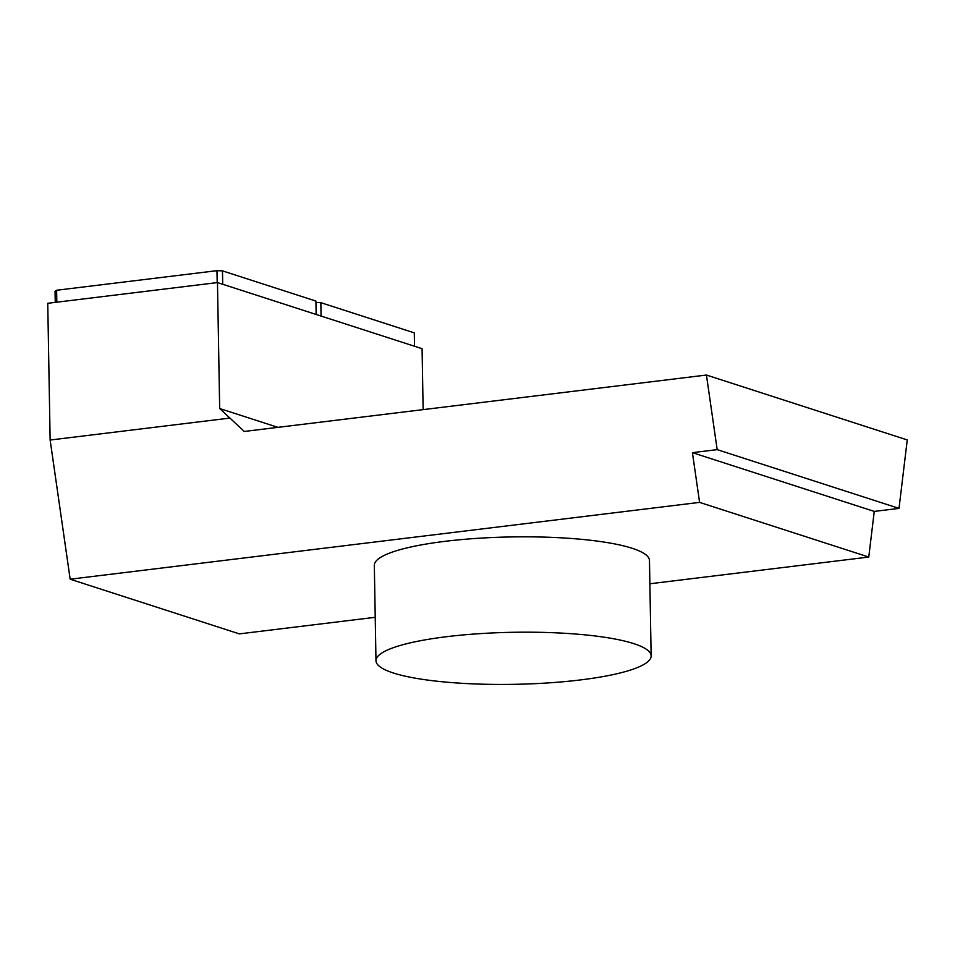 <?xml version="1.0" encoding="UTF-8"?>
<svg xmlns="http://www.w3.org/2000/svg" width="955" height="955" viewBox="0 0 955 955"><rect width="100%" height="100%" fill="white"/><g stroke="black" fill="none" stroke-linecap="round" stroke-linejoin="round"><path stroke-width="1.43" d="M316.153 314.47L315.926 301.076L222.479 270.874L216.976 270.671L56.62 290.248L55.056 291.311L55.247 302.377M56.62 290.248L56.823 302.186M216.976 270.671L217.191 282.608M222.479 270.874L222.718 284.268M414.518 346.259L414.291 332.865L320.844 302.663L315.95 302.484M375.231 617.3L239.359 633.881L70.169 579.207L50.138 440.028L47.75 303.296L217.477 282.573L219.674 408.537L277.917 427.351M70.169 579.207L699.585 502.378L868.764 557.052L649.878 583.768M651.143 655.906L649.472 560.549A137.604 26.024 179 0 0 632.126 548.277A137.604 26.024 179 0 0 477.13 538.357A137.604 26.024 179 0 0 374.324 565.348L375.983 660.717A137.604 26.024 179 0 0 514.017 684.329A137.604 26.024 179 0 0 651.143 655.906A137.604 26.024 179 0 0 633.786 643.634A137.604 26.024 179 0 0 478.789 633.714A137.604 26.024 179 0 0 375.983 660.717M868.764 557.052L874.255 511.414L692.423 452.658L717.181 449.638L706.437 375.04L244.277 431.457L219.674 408.537M699.585 502.378L692.423 452.658M874.255 511.414L899.013 508.394L717.181 449.638M899.013 508.394L907.25 439.945L706.437 375.04M423.137 409.623L422.074 348.694L217.477 282.573M229.451 418.135L50.138 440.028M320.844 302.663L321.071 316.057"/></g></svg>
